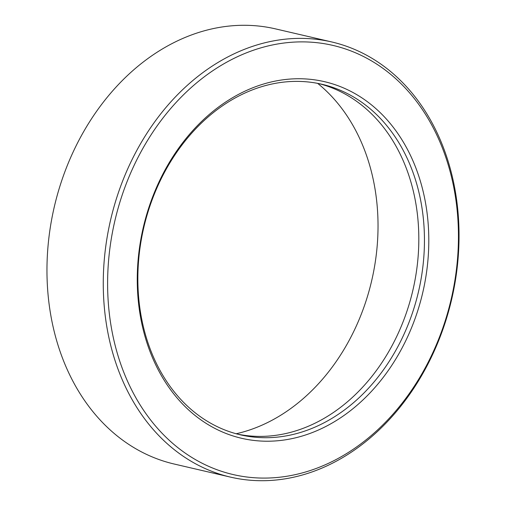 <?xml version="1.0" encoding="UTF-8"?>
<svg xmlns="http://www.w3.org/2000/svg" width="506" height="506" viewBox="0 0 506 506"><rect width="100%" height="100%" fill="white"/><g stroke="black" fill="none" stroke-linecap="round" stroke-linejoin="round"><path stroke-width="0.76" d="M331.753 41.96L275.447 28.867A223.393 175.095 103.1 0 0 159.067 50.986A223.393 175.095 103.1 0 0 47.14 280.229A223.393 175.095 103.1 0 0 174.247 464.04L230.553 477.133A223.393 175.095 -76.9 0 1 103.445 293.322A223.393 175.095 -76.9 0 1 215.373 64.079A223.393 175.095 -76.9 0 1 331.753 41.96A223.393 175.095 -76.9 0 1 458.86 225.771A223.393 175.095 -76.9 0 1 346.933 455.014A223.393 175.095 -76.9 0 1 230.553 477.133M317.654 83.364A192.369 150.775 -76.9 0 1 376.616 251.767A192.369 150.775 -76.9 0 1 281.494 414.775A192.369 150.775 -76.9 0 1 236.175 433.756M347.9 452.737A220.293 172.66 103.1 0 0 446.014 157.929A220.293 172.66 103.1 0 0 218.162 67.228A220.293 172.66 103.1 0 0 120.042 362.037A220.293 172.66 103.1 0 0 347.9 452.737M336.933 420.157A183.058 143.476 -76.9 0 1 147.594 344.788A183.058 143.476 -76.9 0 1 229.123 99.808A183.058 143.476 -76.9 0 1 418.468 175.177A183.058 143.476 -76.9 0 1 336.933 420.157M228.162 102.085A179.959 141.047 103.1 0 0 137.999 286.757A179.959 141.047 103.1 0 0 240.394 434.825A179.959 141.047 103.1 0 0 334.143 417.007A179.959 141.047 103.1 0 0 424.306 232.336A179.959 141.047 103.1 0 0 321.911 84.268A179.959 141.047 103.1 0 0 228.162 102.085M319.09 83.648A179.959 141.047 -76.9 0 1 418.734 232.836A179.959 141.047 -76.9 0 1 328.514 415.698A179.959 141.047 -76.9 0 1 237.586 434.135"/></g></svg>

